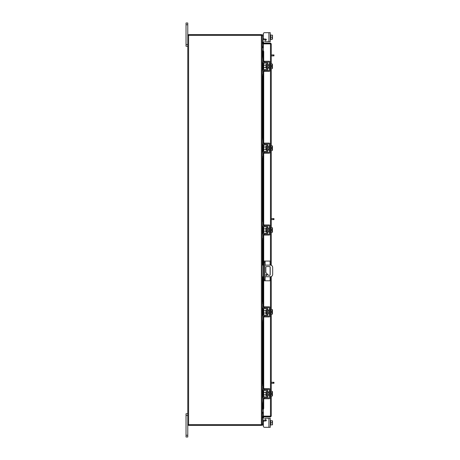 <?xml version="1.0" encoding="UTF-8"?>
<svg xmlns="http://www.w3.org/2000/svg" width="460" height="460" viewBox="0 0 460 460"><rect width="100%" height="100%" fill="white"/><g stroke="black" fill="none" stroke-linecap="round" stroke-linejoin="round"><path stroke-width="0.69" d="M265.092 276.748L265.092 280.795L263.879 280.795L263.879 261.073L270.112 261.073L270.112 265.115M264.81 261.073L264.81 280.795M265.092 280.795L270.112 280.795L270.112 276.748M270.112 266.846L270.112 275.017M267.001 275.005A0.581 0.581 0 0 0 266.42 274.424A0.581 0.581 0 0 0 265.84 275.005A0.581 0.581 0 0 0 266.42 275.586A0.581 0.581 0 0 0 267.001 275.005M264.81 276.748L270.348 276.748A2.323 2.323 0 0 0 272.671 274.419L272.671 267.444A2.323 2.323 0 0 0 270.348 265.115L264.81 265.115M263.879 265.115L263.413 265.115L263.413 276.748L263.879 276.748M262.206 265.115L263.413 265.115M263.413 276.748L262.206 276.748M268.456 275.298L265.845 272.533L265.845 267.145A0.575 0.575 0 0 1 266.42 266.57L269.617 266.57A0.575 0.575 0 0 1 270.198 267.145L270.198 274.718A0.575 0.575 0 0 1 269.617 275.298L268.456 275.298M266.673 391.828L265.955 391.828L265.955 395.537L266.673 395.537L266.858 391.644M262.206 385.216L262.206 384.1L263.091 384.1L263.091 385.216L262.206 385.216L262.206 388.752A1.719 1.719 0 0 0 263.925 390.471L266.116 390.471A0.742 0.742 0 0 1 266.858 391.218L266.858 396.146A0.742 0.742 0 0 1 266.116 396.894L263.925 396.894A1.719 1.719 0 0 0 262.206 398.613L262.206 402.149L263.091 402.149L263.091 403.265L262.206 403.265L262.206 402.149M263.545 397.871A0.839 0.839 0 0 1 263.925 397.779L266.116 397.779A1.627 1.627 0 0 0 267.743 396.146L267.743 391.218A1.627 1.627 0 0 0 266.116 389.591L263.925 389.591A0.839 0.839 0 0 1 263.545 389.499M263.367 389.378A0.839 0.839 0 0 1 263.091 388.752L263.091 385.216M263.304 398.055L263.091 402.149M263.091 398.613A0.839 0.839 0 0 1 263.367 397.992M267.743 391.218L266.858 391.218M266.858 396.146L267.743 396.146M262.206 398.613L262.298 398.055M262.298 389.309L262.206 388.752L262.298 389.309M270.256 396.008L270.716 396.008L270.716 391.356L272.308 391.334L272.487 391.972L272.308 392.506L270.716 392.506M269.37 396.008L268.904 396.008L268.904 391.356L269.37 391.356M265.955 392.518L263.741 392.518L263.741 394.847L265.955 394.847M270.716 394.858L272.308 394.858L270.716 394.858M272.487 395.393L272.469 394.03L272.308 396.031L270.716 396.031M272.469 394.03L271.544 394.03L271.544 393.334L272.469 393.334L272.308 392.512L270.716 392.512M272.487 391.868L272.308 391.334L272.487 391.868M272.308 396.031L272.487 395.497M272.469 393.334L272.487 391.972M264.529 398.751L263.367 398.751L263.367 397.871L264.529 397.871L264.529 398.751L268.904 398.751A1.351 1.351 0 0 0 270.256 397.405L270.256 389.965A1.351 1.351 0 0 0 268.904 388.614L264.529 388.614L264.529 389.499L268.904 389.499A0.466 0.466 0 0 1 269.37 389.965L269.37 397.405A0.466 0.466 0 0 1 268.904 397.871L264.529 397.871M264.529 389.499L263.367 389.499L263.367 388.614L264.529 388.614M263.091 419.934L263.304 420.492L263.091 419.934L263.304 420.492L263.091 419.934L263.304 420.492L263.091 419.934L263.304 420.492L263.091 419.934L263.304 420.492L263.091 419.934L263.304 420.492L263.925 420.492L263.925 421.101M265.374 418.307L270.256 418.307L270.256 427.328L268.904 427.328L268.904 418.307L265.374 418.307A0.558 0.558 0 0 0 265.098 419.347L266.029 419.888A0.558 0.558 0 0 1 265.753 420.929L264.529 420.929A1.161 1.161 0 0 0 263.367 422.096L263.367 426.167L263.367 425.143L263.367 426.167L263.367 425.143L262.206 425.143L262.206 35.322A0.816 0.816 0 0 0 261.51 34.638M264.529 427.328L268.904 427.328L264.529 427.328A1.161 1.161 0 0 1 263.367 426.167L263.367 425.143L263.367 426.167M266.029 419.888A0.558 0.558 0 0 1 266.3 420.492A0.558 0.558 0 0 0 266.311 420.371A0.558 0.558 0 0 1 266.3 420.492A0.558 0.558 0 0 0 266.311 420.371A0.558 0.558 0 0 1 266.3 420.492A0.558 0.558 0 0 0 266.029 419.888A0.558 0.558 0 0 1 266.3 420.492L263.925 420.492M262.211 413.367L263.091 413.367L263.091 416.294M263.091 418.209L263.091 425.143M270.716 425.143L270.256 425.143L270.716 425.143L270.716 420.492L270.256 420.492M270.716 422.82L270.716 424.85L272.308 424.85L272.487 423.93L272.308 422.82L270.716 422.82L270.716 420.785L272.308 420.785L270.716 420.785M272.308 424.85L270.716 424.856M272.308 420.785L272.308 422.82M272.487 424.827L272.487 423.93M272.487 423.746L272.487 421.895M272.487 421.711L272.487 420.814M263.367 43.752L263.367 43.056L270.463 43.056L270.463 43.752L263.367 43.752A0.816 0.816 0 0 1 262.654 42.544L263.12 41.739L263.718 42.084L263.367 43.056M271.273 396.031L271.273 416.127L263.367 416.116L263.367 409.112M263.367 50.887L263.367 43.884L271.273 43.872L271.273 63.969M271.273 68.666L271.273 145.814M271.273 150.512L271.273 227.66M271.273 232.357L271.273 265.311M271.273 276.552L271.273 309.505M271.273 314.203L271.273 391.334M270.583 416.127L271.273 416.127L270.463 416.944L270.463 396.008M270.463 63.992L270.463 43.884L271.273 43.872L270.463 43.056M270.463 416.944L263.367 416.944L263.718 417.916L263.12 418.261L262.654 417.456L263.258 417.105M270.463 416.248L263.367 416.248L263.367 416.944M262.551 56.735L262.551 50.864L263.264 50.864A0.931 0.466 90 0 1 263.718 51.79L263.12 51.79A0.931 0.466 -90 0 0 262.66 50.864L262.66 56.735M263.246 409.135L262.66 409.135A0.931 0.466 -90 0 0 263.12 408.21L263.12 398.394M263.12 408.21L263.718 408.21A0.931 0.466 90 0 1 263.264 409.135L262.654 409.135L262.66 403.265M263.12 397.095L263.12 390.27M263.12 388.97L263.12 316.566M263.12 315.267L263.12 308.441M263.12 307.142L263.12 276.748M263.12 265.115L263.12 234.721M263.12 233.421L263.12 226.596M263.12 225.296L263.12 152.875M263.12 151.576L263.12 144.75M263.12 143.451L263.12 71.03M263.12 69.73L263.12 62.905M263.12 61.605L263.12 51.79M263.718 408.21L263.718 398.751M263.718 396.905L263.718 390.459M263.718 388.614L263.718 316.928M263.718 315.077L263.718 308.631M263.718 306.785L263.718 276.748M263.718 265.115L263.718 235.077M263.718 233.231L263.718 226.786M263.718 224.94L263.718 153.232M263.718 151.386L263.718 144.94M263.718 143.095L263.718 71.386M263.718 69.54L263.718 63.095M263.718 61.249L263.718 51.79M263.367 416.248A0.816 0.816 0 0 0 262.654 417.456M263.367 412.286L262.327 412.286L262.327 403.265M262.327 56.735L262.327 47.713L263.367 47.713M187.778 424.678L261.389 424.678L261.389 35.322L187.778 35.322L187.778 437L186.03 437L186.03 435.235L187.778 435.235M261.389 35.322L262.206 35.322M261.51 425.362A0.816 0.816 0 0 0 262.194 424.678L261.389 424.678M263.367 46.724L262.206 46.604M263.367 47.42L262.327 47.42A0.816 0.816 0 0 1 262.206 47.414M261.51 35.322L261.51 34.627L188.473 34.627L188.473 35.322M262.206 412.585A0.816 0.816 0 0 1 262.327 412.58L263.367 412.58M262.206 413.396L263.367 413.275M261.51 424.678L261.51 425.373L188.473 425.373L188.473 424.678M268.904 32.671L270.256 32.671L270.256 41.693L268.904 41.693L268.904 32.671L264.529 32.671A1.161 1.161 0 0 0 263.367 33.833L263.091 41.791M263.925 38.899L263.925 39.508L266.3 39.508A0.558 0.558 0 0 1 266.029 40.112L265.098 40.652A0.558 0.558 0 0 0 265.374 41.693L268.904 41.693L265.374 41.693M263.925 39.508L263.304 39.508L263.091 40.066M263.091 43.706L263.091 46.632L262.211 46.632M262.206 35.443L262.206 34.856L263.091 34.856M270.716 34.856L270.256 34.856L270.716 34.856L270.716 39.215L270.716 35.15L272.308 35.15L272.487 36.07L272.308 37.179L270.716 37.179M270.256 39.508L272.308 39.215L270.716 39.215M271.544 35.144L272.308 35.15M272.308 39.215L272.308 37.179M272.487 36.07L272.487 35.173M272.487 38.105L272.487 36.254M272.487 39.186L272.487 38.289M263.367 33.833L263.367 37.904A1.161 1.161 0 0 0 264.529 39.071L265.753 39.071A0.558 0.558 0 0 1 266.311 39.629A0.558 0.558 0 0 0 266.3 39.508A0.558 0.558 0 0 1 266.311 39.629M266.673 64.463L265.955 64.463L265.955 68.172L266.673 68.172L266.858 64.273M262.206 57.851L262.206 56.735L263.091 56.735L263.091 57.851L262.206 57.851L262.206 61.387A1.719 1.719 0 0 0 263.925 63.106L266.116 63.106A0.742 0.742 0 0 1 266.858 63.854L266.858 68.781A0.742 0.742 0 0 1 266.116 69.529L263.925 69.529A1.719 1.719 0 0 0 262.206 71.248L262.206 74.784L263.091 74.784L263.091 75.9L262.206 75.9L262.206 74.784M263.545 70.501A0.839 0.839 0 0 1 263.925 70.409L266.116 70.409A1.627 1.627 0 0 0 267.743 68.781L267.743 63.854A1.627 1.627 0 0 0 266.116 62.221L263.925 62.221A0.839 0.839 0 0 1 263.545 62.129M263.367 62.008A0.839 0.839 0 0 1 263.091 61.387L263.091 57.851M263.304 70.691L263.091 74.784M263.091 71.248A0.839 0.839 0 0 1 263.367 70.621M267.743 63.854L266.858 63.854M266.858 68.781L267.743 68.781M262.206 71.248L262.298 70.691M262.298 61.945L262.206 61.387L262.298 61.945M270.256 68.643L270.716 68.643L270.716 63.992L270.256 63.992M269.37 68.643L268.904 68.643L268.904 63.992L269.37 63.992M265.955 65.153L263.741 65.153L263.741 67.482L265.955 67.482M270.716 65.142L272.308 65.142L270.716 65.142M270.716 67.488L272.308 67.488L272.487 68.028L272.308 68.666L270.716 68.666M272.308 67.493L270.716 67.493M272.308 67.488L272.469 66.665L271.544 66.665L271.544 65.97L272.469 65.97L272.308 63.969L270.716 63.969M272.308 63.969L272.487 64.504L272.308 63.969M272.487 68.028L272.469 66.665M272.308 68.666L272.487 68.132M272.469 65.97L272.487 64.607M264.529 71.386L263.367 71.386L263.367 70.501L264.529 70.501L264.529 71.386L268.904 71.386A1.351 1.351 0 0 0 270.256 70.035L270.256 62.594A1.351 1.351 0 0 0 268.904 61.249L264.529 61.249L264.529 62.129L268.904 62.129A0.466 0.466 0 0 1 269.37 62.594L269.37 70.035A0.466 0.466 0 0 1 268.904 70.501L264.529 70.501M264.529 62.129L263.367 62.129L263.367 61.249L264.529 61.249M271.273 382.289L273.97 382.289L273.97 383.266L273.389 383.266L273.389 382.289M271.273 383.266L273.389 383.266M271.273 54.924L273.97 54.924L273.97 55.896L273.389 55.896L273.389 54.924M271.273 55.896L273.389 55.896M187.778 415.506L186.03 415.506L186.03 413.741L187.778 413.741M186.03 415.506L186.03 435.235M187.778 24.765L186.03 24.765L186.03 23L187.778 23L187.778 35.322M187.778 46.259L186.03 46.259L186.03 44.493L187.778 44.493M186.03 24.765L186.03 44.493M266.029 40.112L265.098 40.652L266.029 40.112M266.673 146.309L265.955 146.309L265.955 150.017L266.673 150.017L266.858 146.119M262.206 139.696L262.206 138.581L263.091 138.581L263.091 139.696L262.206 139.696L262.206 143.232A1.719 1.719 0 0 0 263.925 144.952L266.116 144.952A0.742 0.742 0 0 1 266.858 145.699L266.858 150.627A0.742 0.742 0 0 1 266.116 151.374L263.925 151.374A1.719 1.719 0 0 0 262.206 153.094L262.206 156.63L263.091 156.63L263.091 157.745L262.206 157.745L262.206 156.63M263.545 152.352A0.839 0.839 0 0 1 263.925 152.254L266.116 152.254A1.627 1.627 0 0 0 267.743 150.627L267.743 145.699A1.627 1.627 0 0 0 266.116 144.072L263.925 144.072A0.839 0.839 0 0 1 263.545 143.974M263.367 143.853A0.839 0.839 0 0 1 263.091 143.232L263.091 139.696M263.304 152.536L263.091 156.63M263.091 153.094A0.839 0.839 0 0 1 263.367 152.467M267.743 145.699L266.858 145.699M266.858 150.627L267.743 150.627M262.206 153.094L262.298 152.536M262.298 143.79L262.206 143.232L262.298 143.79M270.256 150.489L270.716 150.489L270.716 145.837L270.256 145.837M269.37 150.489L268.904 150.489L268.904 145.837L269.37 145.837M265.955 146.999L263.741 146.999L263.741 149.327L265.955 149.327M270.716 149.339L272.308 149.339L270.716 149.339M270.716 146.987L272.308 146.987L270.716 146.987M272.487 149.874L272.469 148.511L272.308 150.512L270.716 150.512M272.487 148.511L271.544 148.511L271.544 147.815L272.469 147.815L272.308 145.814L270.716 145.814M272.308 145.814L272.487 146.349L272.308 145.814M272.308 150.512L272.487 149.977M272.487 147.815L272.487 146.452M264.529 153.232L263.367 153.232L263.367 152.352L264.529 152.352L264.529 153.232L268.904 153.232A1.351 1.351 0 0 0 270.256 151.886L270.256 144.44A1.351 1.351 0 0 0 268.904 143.095L264.529 143.095L264.529 143.974L268.904 143.974A0.466 0.466 0 0 1 269.37 144.44L269.37 151.886A0.466 0.466 0 0 1 268.904 152.352L264.529 152.352M264.529 143.974L263.367 143.974L263.367 143.095L264.529 143.095M266.673 228.154L265.955 228.154L265.955 231.863L266.673 231.863L266.858 227.964M262.206 221.542L262.206 220.426L263.091 220.426L263.091 221.542L262.206 221.542L262.206 225.078A1.719 1.719 0 0 0 263.925 226.797L266.116 226.797A0.742 0.742 0 0 1 266.858 227.545L266.858 232.472A0.742 0.742 0 0 1 266.116 233.22L263.925 233.22A1.719 1.719 0 0 0 262.206 234.939L262.206 238.475L263.091 238.475L263.091 239.591L262.206 239.591L262.206 238.475M263.545 234.197A0.839 0.839 0 0 1 263.925 234.105L266.116 234.105A1.627 1.627 0 0 0 267.743 232.472L267.743 227.545A1.627 1.627 0 0 0 266.116 225.917L263.925 225.917A0.839 0.839 0 0 1 263.545 225.825M263.367 225.705A0.839 0.839 0 0 1 263.091 225.078L263.091 221.542M263.304 234.381L263.091 238.475M263.091 234.939A0.839 0.839 0 0 1 263.367 234.318M267.743 227.545L266.858 227.545M266.858 232.472L267.743 232.472M262.206 234.939L262.298 234.381M262.298 225.636L262.206 225.078L262.298 225.636M270.256 232.334L270.716 232.334L270.716 227.683L272.308 227.66L272.487 228.298L272.308 228.833L270.716 228.833M269.37 232.334L268.904 232.334L268.904 227.683L269.37 227.683M265.955 228.844L263.741 228.844L263.741 231.173L265.955 231.173M270.716 231.184L272.308 231.184L270.716 231.184M272.487 231.719L272.469 230.356L272.308 232.357L270.716 232.357M272.469 230.356L271.544 230.356L271.544 229.661L272.469 229.661L272.308 228.838L270.716 228.838M272.487 228.194L272.308 227.66L272.487 228.194M272.308 232.357L272.487 231.823M272.469 229.661L272.487 228.298M264.529 235.077L263.367 235.077L263.367 234.197L264.529 234.197L264.529 235.077L268.904 235.077A1.351 1.351 0 0 0 270.256 233.732L270.256 226.285A1.351 1.351 0 0 0 268.904 224.94L264.529 224.94L264.529 225.825L268.904 225.825A0.466 0.466 0 0 1 269.37 226.285L269.37 233.732A0.466 0.466 0 0 1 268.904 234.197L264.529 234.197M264.529 225.825L263.367 225.825L263.367 224.94L264.529 224.94M266.673 310L265.955 310L265.955 313.714L266.673 313.714L266.858 309.816M262.206 303.387L262.206 302.272L263.091 302.272L263.091 303.387L262.206 303.387L262.206 306.923A1.719 1.719 0 0 0 263.925 308.648L266.116 308.648A0.742 0.742 0 0 1 266.858 309.39L266.858 314.324A0.742 0.742 0 0 1 266.116 315.065L263.925 315.065A1.719 1.719 0 0 0 262.206 316.785L262.206 320.321L263.091 320.321L263.091 321.436L262.206 321.436L262.206 320.321M263.545 316.043A0.839 0.839 0 0 1 263.925 315.951L266.116 315.951A1.627 1.627 0 0 0 267.743 314.324L267.743 309.39A1.627 1.627 0 0 0 266.116 307.763L263.925 307.763A0.839 0.839 0 0 1 263.545 307.671M263.367 307.55A0.839 0.839 0 0 1 263.091 306.923L263.091 303.387M263.304 316.227L263.091 320.321M263.091 316.785A0.839 0.839 0 0 1 263.367 316.164M267.743 309.39L266.858 309.39M266.858 314.324L267.743 314.324M262.206 316.785L262.298 316.227M262.298 307.481L262.206 306.923L262.298 307.481M270.256 314.18L270.716 314.18L270.716 309.528L270.256 309.528M269.37 314.18L268.904 314.18L268.904 309.528L269.37 309.528M265.955 310.695L263.741 310.695L263.741 313.018L265.955 313.018M270.716 313.03L272.308 313.03L270.716 313.03M270.716 310.678L272.308 310.678L270.716 310.684M272.487 313.565L272.469 312.202L272.308 314.203L270.716 314.203M272.487 312.202L271.544 312.202L271.544 311.506L272.469 311.506L272.308 309.505L270.716 309.505M272.308 309.505L272.487 310.04L272.308 309.505M272.308 314.203L272.487 313.668M272.487 311.506L272.487 310.149M264.529 316.928L263.367 316.928L263.367 316.043L264.529 316.043L264.529 316.928L268.904 316.928A1.351 1.351 0 0 0 270.256 315.577L270.256 308.137A1.351 1.351 0 0 0 268.904 306.785L264.529 306.785L264.529 307.671L268.904 307.671A0.466 0.466 0 0 1 269.37 308.137L269.37 315.577A0.466 0.466 0 0 1 268.904 316.043L264.529 316.043M264.529 307.671L263.367 307.671L263.367 306.785L264.529 306.785M271.273 218.615L273.97 218.615L273.97 219.587L273.389 219.587L273.389 218.615M271.273 219.587L273.389 219.587M271.544 312.202L271.544 311.506M271.544 148.511L271.544 147.815M263.879 279.341L264.81 279.341M264.81 262.522L263.879 262.522M265.092 261.073L265.092 265.115M262.206 424.028L263.091 424.028M266.116 420.796L266.116 420.492M270.463 391.356L270.463 314.18M270.463 309.528L270.463 276.742M270.463 265.121L270.463 232.334M270.463 227.683L270.463 150.489M270.463 145.837L270.463 68.643M262.66 397.446L262.66 389.919M262.66 384.1L262.66 321.436M262.66 315.617L262.66 308.091M262.66 302.272L262.66 276.748M262.66 265.115L262.66 239.591M262.66 233.772L262.66 226.245M262.66 220.426L262.66 157.745M262.66 151.927L262.66 144.4M262.66 138.581L262.66 75.9M262.66 70.081L262.66 62.554M263.258 42.895L262.654 42.544M262.327 397.98L262.327 389.384M262.327 384.1L262.327 321.436M262.327 316.152L262.327 307.556M262.327 302.272L262.327 276.748M262.327 265.115L262.327 239.591M262.327 234.307L262.327 225.71M262.327 220.426L262.327 157.745M262.327 152.461L262.327 143.865M262.327 138.581L262.327 75.9M262.327 70.616L262.327 62.019M188.594 424.678L188.594 35.322M263.091 35.972L262.206 35.972M266.116 39.508L266.116 39.203M270.256 391.356L270.716 391.356M267.743 392.518L268.904 392.518M267.743 394.847L268.904 394.847M262.551 62.422L262.551 70.213M262.551 75.9L262.551 138.581M262.551 144.267L262.551 152.059M262.551 157.745L262.551 220.426M262.551 226.113L262.551 233.904M262.551 239.591L262.551 265.115M262.551 276.748L262.551 302.272M262.551 307.959L262.551 315.75M262.551 321.436L262.551 384.1M262.551 389.787L262.551 397.578M262.551 403.265L262.551 409.135M267.743 65.153L268.904 65.153M267.743 67.482L268.904 67.482M267.743 146.999L268.904 146.999M267.743 149.327L268.904 149.327M270.256 227.683L270.716 227.683M267.743 228.844L268.904 228.844M267.743 231.173L268.904 231.173M267.743 310.695L268.904 310.695M267.743 313.018L268.904 313.018"/></g></svg>
